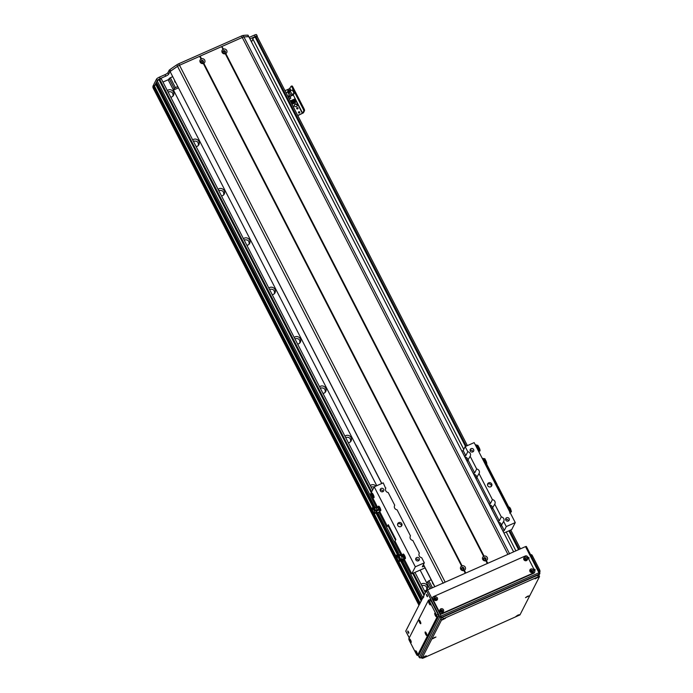 <?xml version="1.0" encoding="UTF-8"?>
<svg xmlns="http://www.w3.org/2000/svg" width="693" height="693" viewBox="0 0 693 693"><rect width="100%" height="100%" fill="white"/><g stroke="black" fill="none" stroke-linecap="round" stroke-linejoin="round"><path stroke-width="1.04" d="M429.825 588.937L420.14 570.088M376.775 485.706L168.148 79.764L162.959 82.051M424.488 590.93A3.967 3.734 27.1 0 0 426.056 584.26A3.967 3.734 27.1 0 0 421.067 584.277M375.909 486.088A3.967 3.734 27.1 0 0 370.322 485.533M348.371 442.818A3.967 3.734 27.1 0 0 349.93 436.148A3.967 3.734 27.1 0 0 344.949 436.166M322.999 393.451A3.967 3.734 27.1 0 0 324.558 386.781A3.967 3.734 27.1 0 0 319.577 386.798M297.626 344.083A3.967 3.734 27.1 0 0 299.185 337.413A3.967 3.734 27.1 0 0 294.204 337.422M272.254 294.716A3.967 3.734 27.1 0 0 273.813 288.045A3.967 3.734 27.1 0 0 268.832 288.054M246.881 245.339A3.967 3.734 27.1 0 0 248.44 238.669A3.967 3.734 27.1 0 0 243.46 238.687M221.509 195.972A3.967 3.734 27.1 0 0 223.068 189.302A3.967 3.734 27.1 0 0 218.078 189.31M196.136 146.604A3.967 3.734 27.1 0 0 197.696 139.934A3.967 3.734 27.1 0 0 192.706 139.943M170.755 97.237A3.967 3.734 27.1 0 0 172.323 90.566A3.967 3.734 27.1 0 0 167.334 90.575M251.516 41.849L252.936 39.094M252.754 38.73L252.746 38.713A2.27 0.468 -27.2 0 1 255.119 37.058L257.103 36.573M153.759 89.258L418.962 605.275L153.759 89.258A79.392 16.26 -27.2 0 1 153.785 87.439L154.721 86.651L154.27 86.85L419.828 603.568M372.176 509.779L154.452 86.131L156.072 83.749M155.873 83.342L373.674 507.146L155.873 83.359L156.679 82.554M374.887 507.137L156.479 82.164L157.172 80.795L159.685 79.288A2.27 0.468 -27.2 0 1 161.356 78.933L372.609 489.994M402.728 561.304L422.132 599.055L423.804 596.924M421.517 600.259L401.706 561.702L421.526 600.251L421.959 599.618M398.371 560.741L420.105 603.031L421.353 600.814M153.751 89.189L153.014 87.751A79.392 16.26 -27.2 0 1 153.023 85.949L419.438 604.339L419.923 603.759M172.999 96.058C173.259 92.593 171.595 91.207 168.027 91.909M198.371 145.426C198.631 141.961 196.968 140.575 193.399 141.277M223.744 194.794C224.004 191.329 222.34 189.951 218.771 190.644M249.116 244.17C249.376 240.705 247.722 239.319 244.144 240.021M274.489 293.537C274.749 290.072 273.094 288.686 269.516 289.388M299.861 342.905C300.121 339.44 298.466 338.054 294.889 338.756M325.234 392.273C325.493 388.808 323.839 387.43 320.261 388.132M350.606 441.649C350.866 438.184 349.211 436.798 345.634 437.5M374.203 486.884L371.006 486.867M426.723 589.76C426.983 586.287 425.329 584.909 421.751 585.611M173.441 90.064L178.37 87.881M201.083 62.015A0.918 0.866 -152.9 0 1 202.798 61.66A0.918 0.866 -152.9 0 1 202.521 62.751M223.068 52.287A0.918 0.866 -152.9 0 1 224.783 51.932A0.918 0.866 -152.9 0 1 224.506 53.023M175.736 82.762A2.555 2.4 -152.9 0 1 174.601 80.553M168.338 80.137L169.161 78.517L174.238 88.392L175.416 87.613L170.339 77.737L169.161 78.517M170.339 77.737L172.635 76.724M177.711 86.59L175.416 87.613M174.238 88.392L173.415 90.012M461.659 569.048A0.918 0.866 -152.9 0 1 462.959 568.277A0.918 0.866 -152.9 0 1 463.097 569.785M483.645 559.32A0.918 0.866 -152.9 0 1 484.944 558.549A0.918 0.866 -152.9 0 1 485.083 560.057M433.523 584.355A2.555 2.4 -152.9 0 1 432.389 582.155M432.458 587.768L428.889 580.812L427.711 581.6L431.176 588.331M428.889 580.812L431.185 579.798M426.888 583.22L427.711 581.6M257.146 36.504L257.233 36.322A2.833 0.58 152.8 0 0 257.259 36.131A2.833 0.58 152.8 0 0 255.171 36.573L249.982 38.877M419.629 603.95L153.222 85.568M153.508 85.369L153.959 85.17M153.69 84.65L154.452 86.131L153.707 84.659M153.699 84.633L156.54 79.054A2.833 0.58 -27.2 0 1 159.477 77.096L164.977 74.671A2.833 0.58 152.8 0 0 167.905 72.713L169.101 70.374A2.833 0.58 -27.2 0 1 169.872 69.629A73.727 15.09 -27.2 0 1 176.854 64.795A2.833 0.58 -27.2 0 1 178.742 63.765L241.493 36.001A2.833 0.58 -27.2 0 1 243.13 35.464A73.727 15.09 -27.2 0 1 247.799 35.152A2.833 0.58 -27.2 0 1 248.068 35.256L513.617 551.862L248.839 36.703A113.418 23.224 -27.2 0 0 243.945 36.946L509.511 553.672M249.22 37.396L254.409 35.092A2.833 0.58 -27.2 0 1 256.497 34.65L257.259 36.131M419.438 604.339L153.023 85.949M170.14 71.622L170.019 71.639A2.833 0.58 152.8 0 0 169.863 71.855L168.668 74.194A2.833 0.58 -27.2 0 1 165.731 76.152L160.239 78.578A2.833 0.58 152.8 0 0 157.302 80.535L154.461 86.114L372.167 509.727M248.804 36.703A2.833 0.58 152.8 0 0 248.562 36.634A73.727 15.09 152.8 0 0 243.893 36.946A2.833 0.58 152.8 0 0 242.255 37.483L179.504 65.246A2.833 0.58 152.8 0 0 177.607 66.277A73.727 15.09 152.8 0 0 170.634 71.11A2.833 0.58 152.8 0 0 170.157 71.5M497.357 485.88A1.698 0.459 -113.9 0 0 496.838 483.939L486.625 464.059M496.838 483.939L496.041 484.294A1.698 0.459 66.1 0 1 496.56 486.217A1.698 0.459 66.1 0 1 496.612 486.209A1.698 0.459 66.1 0 1 497.565 487.257L498.362 486.902A1.698 0.459 -113.9 0 0 497.409 485.854A1.698 0.459 -113.9 0 0 497.34 485.932M496.041 484.294L485.784 464.327M225.303 53.777A2.581 2.425 -152.9 0 1 223.016 49.316L223.51 49.09A2.581 2.425 -152.9 0 1 225.805 53.56L225.303 53.777L483.593 556.349L484.086 556.124A2.581 2.425 -152.9 0 1 486.382 560.585L485.888 560.81A2.581 2.425 -152.9 0 1 483.593 556.349M223.085 52.33A1.273 1.204 27.1 0 0 225.346 52.408A1.273 1.204 27.1 0 0 224.757 50.762A1.273 1.204 27.1 0 0 223.085 52.33M225.199 52.625A1.273 1.204 27.1 0 0 222.981 51.49M463.903 570.538A2.581 2.425 -152.9 0 1 461.607 566.068L462.101 565.852A2.581 2.425 -152.9 0 1 464.397 570.313L463.903 570.538L465.289 573.241L445.157 582.155A2.833 0.58 152.8 0 0 443.234 583.194M461.677 569.083A1.273 1.204 27.1 0 0 463.938 569.17A1.273 1.204 27.1 0 0 463.348 567.515A1.273 1.204 27.1 0 0 461.677 569.083M463.79 569.386A1.273 1.204 27.1 0 0 461.573 568.251M483.662 559.355A1.273 1.204 27.1 0 0 485.923 559.442A1.273 1.204 27.1 0 0 485.334 557.787A1.273 1.204 27.1 0 0 483.662 559.355M485.776 559.658A1.273 1.204 27.1 0 0 483.558 558.523M203.318 63.505A2.581 2.425 -152.9 0 1 201.031 59.044L201.524 58.818A2.581 2.425 -152.9 0 1 203.82 63.288L203.318 63.505L461.607 566.068M201.1 62.049A1.273 1.204 27.1 0 0 203.361 62.136A1.273 1.204 27.1 0 0 202.772 60.49A1.273 1.204 27.1 0 0 201.1 62.049M203.214 62.353A1.273 1.204 27.1 0 0 200.996 61.218M201.524 58.818L200.138 56.116L221.621 46.613L223.337 49.524M221.621 46.613L223.016 49.316M485.888 560.81L487.274 563.513L465.791 573.024L464.397 570.313M485.975 560.55L487.456 563.435M221.829 46.587L223.51 49.09M486.382 560.585L487.777 563.296L507.908 554.383A2.833 0.58 152.8 0 1 509.563 553.854M381.704 483.523L170.097 71.544A113.418 23.224 -27.2 0 1 177.529 66.329A2.833 0.58 -27.2 0 1 179.504 65.246L199.636 56.341L201.031 59.044M199.636 56.341L201.351 59.252M203.404 63.254L461.928 566.276M462.101 565.852L203.82 63.288M463.989 570.278L465.471 573.163M222.124 46.388L242.255 37.483A2.833 0.58 -27.2 0 1 243.945 36.946M225.805 53.56L484.086 556.124M225.39 53.526L483.913 556.557M372.184 493.165A2.555 0.684 -113.9 0 0 372.99 495.963A2.555 0.684 -113.9 0 0 374.073 497.444M372.488 496.179A2.555 0.684 66.1 0 1 371.846 493.078A2.555 0.684 66.1 0 1 373.501 495.14A2.555 0.684 66.1 0 1 373.908 497.747A2.555 0.684 66.1 0 1 372.488 496.179M372.843 493.91L373.969 496.457M378.395 506.574A2.555 0.684 66.1 0 1 378.569 506.167A2.555 0.684 66.1 0 1 380.223 508.22A2.555 0.684 66.1 0 1 380.63 510.828A2.555 0.684 66.1 0 1 380.214 510.689M403.005 554.452A2.555 0.684 66.1 0 1 403.179 554.053A2.555 0.684 66.1 0 1 404.842 556.107A2.555 0.684 66.1 0 1 405.249 558.723A2.555 0.684 66.1 0 1 404.833 558.575M503.932 533.012L511.694 529.582L515.263 522.6L474.159 442.619L465.168 446.595L467.801 451.732A3.119 2.937 -152.9 0 1 470.14 456.28L467.169 461.373A3.119 2.937 -152.9 0 1 467.134 461.399M377.486 507.103L370.66 493.814L374.229 486.832L383.22 482.856L385.654 488.383M404.097 558.87L411.763 573.795L425.069 567.905M395.504 540.254L388.21 526.048L387.404 526.403L388.279 524.696L395.885 539.509L395.019 541.207L402.105 554.998M379.539 511.087L387.404 526.403M388.582 525.303L388.21 526.048M473.258 473.319A3.119 2.937 -152.9 0 1 473.302 473.31L474.679 472.921L476.68 469.005L470.14 456.28M476.68 469.005A3.119 2.937 -152.9 0 1 479.019 473.562L476.048 478.655A3.119 2.937 -152.9 0 1 476.013 478.681M488.989 503.932A3.119 2.937 -152.9 0 1 489.033 503.924L490.41 503.534L492.411 499.618L479.019 473.562M492.411 499.618A3.119 2.937 -152.9 0 1 494.75 504.166L491.779 509.26A3.119 2.937 -152.9 0 1 491.744 509.286M497.869 521.214A3.119 2.937 -152.9 0 1 497.912 521.197L499.289 520.815L501.29 516.9L494.75 504.166M501.29 516.9A3.119 2.937 -152.9 0 1 503.629 521.448L500.658 526.541A3.119 2.937 -152.9 0 1 500.623 526.567M515.263 522.6L506.271 526.576L503.629 521.448M473.614 449.523A1.888 1.776 -152.9 0 1 471.145 451.845A1.888 1.776 -152.9 0 1 471.933 448.466A1.888 1.776 -152.9 0 1 473.614 449.523M509.13 518.641A1.888 1.776 -152.9 0 1 506.67 520.963A1.888 1.776 -152.9 0 1 507.449 517.584A1.888 1.776 -152.9 0 1 509.13 518.641M491.709 483.939A2.27 2.14 -152.9 0 1 488.738 486.72A2.27 2.14 -152.9 0 1 489.691 482.657A2.27 2.14 -152.9 0 1 491.709 483.939M374.229 486.832L415.332 566.813L411.763 573.795M506.271 526.576L504.27 530.491L503.049 531.297M424.185 566.19L422.314 566.831L424.324 562.837L415.332 566.813M401.386 526.186A2.27 2.14 27.1 0 0 397.548 524.229M401.775 523.726A2.27 2.14 -152.9 0 1 398.804 526.515A2.27 2.14 -152.9 0 1 399.748 522.453A2.27 2.14 -152.9 0 1 401.775 523.726M491.328 486.399A2.27 2.14 27.1 0 0 487.491 484.433M382.995 491.632A1.888 1.776 27.1 0 0 380.162 490.185M383.671 489.319A1.888 1.776 -152.9 0 1 381.202 491.632A1.888 1.776 -152.9 0 1 381.99 488.262A1.888 1.776 -152.9 0 1 383.671 489.319M508.454 520.954A1.888 1.776 27.1 0 0 505.621 519.507M472.929 451.836A1.888 1.776 27.1 0 0 470.105 450.389M418.511 560.75A1.888 1.776 27.1 0 0 415.687 559.303M419.196 558.437A1.888 1.776 -152.9 0 1 416.727 560.75A1.888 1.776 -152.9 0 1 417.515 557.38A1.888 1.776 -152.9 0 1 419.196 558.437M424.324 562.837L421.69 557.7A3.119 2.937 -152.9 0 1 419.343 553.153L412.803 540.427A3.119 2.937 -152.9 0 1 410.464 535.871L397.072 509.814A3.119 2.937 -152.9 0 1 394.733 505.266L388.193 492.532A3.119 2.937 -152.9 0 1 385.854 487.985M476.654 478.057A3.119 2.937 27.1 0 0 473.735 474.255M475.476 477.633A1.871 1.758 27.1 0 0 474.454 475.658M501.264 525.944A3.119 2.937 27.1 0 0 498.354 522.15M500.086 525.519A1.871 1.758 27.1 0 0 499.073 523.544M492.385 508.662A3.119 2.937 27.1 0 0 489.466 504.868M491.207 508.246A1.871 1.758 27.1 0 0 490.185 506.262M467.775 460.776A3.119 2.937 27.1 0 0 464.856 456.982M466.597 460.351A1.871 1.758 27.1 0 0 465.575 458.376M464.379 456.046A3.119 2.937 -152.9 0 1 464.423 456.029L465.8 455.647L467.801 451.732M461.945 451.316L463.167 450.511L465.168 446.595M510.109 510.524A2.529 0.676 66.1 0 1 510.542 512.101L509.676 513.063M510.542 512.101L510.429 512.318A2.815 0.754 -113.9 0 0 509.961 510.663L508.757 509.953M509.32 510.343L509.485 510.273A248.527 113.877 164.4 0 0 509.849 510.256L510.083 510.455M508.307 507.545A2.668 0.71 -113.9 0 1 508.445 507.354A2.668 0.71 -113.9 0 1 510.247 509.667L509.814 509.84A2.555 0.684 -113.9 0 0 508.09 507.631A2.555 0.684 -113.9 0 0 507.952 507.822L507.64 507.778M510.247 509.667L510.819 509.338A2.668 0.71 -113.9 0 0 509.043 507.085L508.445 507.354M510.706 509.407L511.382 511.339L510.776 511.564A2.668 0.71 -113.9 0 1 510.602 512.231L511.2 511.962A2.668 0.71 -113.9 0 0 511.382 511.339M510.568 512.118A2.555 0.684 -113.9 0 0 510.724 511.521L510.776 511.564M510.195 509.624A2.555 0.684 -113.9 0 0 508.489 507.458L508.09 507.631M509.814 509.84L509.762 509.797A2.443 0.65 -113.9 0 0 508.134 507.735L507.735 507.917A2.443 0.65 -113.9 0 0 507.718 507.926M509.104 510.152L509.762 509.797M510.438 511.46L511.2 511.191M509.381 510.013A2.443 0.65 -113.9 0 0 507.735 507.917A2.408 0.65 -113.9 0 1 509.364 510.005M485.758 464.319A2.668 0.71 -113.9 0 0 485.992 464.345L486.59 464.076A2.668 0.71 -113.9 0 0 486.59 462.526A2.668 0.71 -113.9 0 0 485.446 460.031L482.666 459.164M484.961 460.239L484.442 459.225M484.892 458.879L482.198 458.264M485.446 460.031L485.109 459.112L482.493 458.835M485.992 464.345A2.668 0.71 -113.9 0 0 485.568 461.616A2.668 0.71 -113.9 0 0 483.835 459.468A2.668 0.71 -113.9 0 0 483.688 459.65M485.256 464.215A2.443 0.65 -113.9 0 0 484.502 461.555A2.443 0.65 -113.9 0 0 483.125 460.031L483.523 459.849A2.443 0.65 -113.9 0 1 485.109 461.815A2.443 0.65 -113.9 0 1 485.498 464.31L485.343 464.379A2.555 0.684 -113.9 0 0 485.542 464.414L485.949 464.241A2.555 0.684 -113.9 0 0 485.542 461.625A2.555 0.684 -113.9 0 0 483.879 459.572L483.48 459.745A2.555 0.684 -113.9 0 0 483.342 459.935M485.542 464.414A2.555 0.684 -113.9 0 0 485.135 461.807A2.555 0.684 -113.9 0 0 483.48 459.745M485.239 464.189A2.408 0.65 -113.9 0 0 484.494 461.555A2.408 0.65 -113.9 0 0 483.134 460.057L483.125 460.057M479.703 450.996A2.668 0.71 -113.9 0 0 479.868 450.996A2.668 0.71 -113.9 0 0 479.825 449.281A2.668 0.71 -113.9 0 0 478.542 446.699L475.667 445.556M478.066 446.916L477.39 445.738M477.815 445.356L475.225 444.689M478.542 446.699L478.014 445.547L475.476 445.183M479.071 451.221L479.08 451.256A2.668 0.71 -113.9 0 0 479.27 451.256A2.668 0.71 -113.9 0 0 478.846 448.536A2.668 0.71 -113.9 0 0 477.113 446.379A2.668 0.71 -113.9 0 0 476.966 446.569M479.054 451.16A2.555 0.684 -113.9 0 0 479.218 451.152A2.555 0.684 -113.9 0 0 478.811 448.544A2.555 0.684 -113.9 0 0 477.156 446.483L476.758 446.664A2.555 0.684 -113.9 0 0 476.619 446.846M476.758 446.664A2.555 0.684 -113.9 0 1 478.413 448.717A2.555 0.684 -113.9 0 1 478.82 451.334A2.555 0.684 -113.9 0 1 478.646 451.334L478.638 451.29M478.62 451.23A2.443 0.65 -113.9 0 0 478.776 451.23A2.443 0.65 -113.9 0 0 478.387 448.735A2.443 0.65 -113.9 0 0 476.801 446.768L476.403 446.942A2.443 0.65 -113.9 0 0 476.386 446.95A2.443 0.65 -113.9 0 1 477.78 448.475A2.443 0.65 -113.9 0 1 478.534 451.126M478.516 451.1A2.408 0.65 -113.9 0 0 477.772 448.475A2.408 0.65 -113.9 0 0 476.412 446.968L476.412 446.968M379.34 506.973L380.353 508.983L379.348 509.433L378.326 507.423L379.34 506.973L378.508 506.522L377.494 506.973L377.503 507.631M378.326 507.423L377.494 506.973M380.353 508.983L380.535 510.542L379.53 510.992L379.348 509.433M377.919 507.267A2.001 0.537 66.1 0 1 378.673 508.264M378.863 508.645A2.001 0.537 66.1 0 1 379.348 510.091M377.087 507.882L377.555 507.267A2.001 0.537 66.1 0 1 377.763 507.181M377.442 512.95L377.278 512.82A4596.47 4274.554 112.8 0 0 379.651 511.867L376.576 512.846A2.529 0.676 -113.9 0 0 376.186 511.261L376.853 511.157L376.715 509.987L378.733 509.078L379.175 509.935A4722.431 2852.778 144.5 0 0 376.827 511.01M376.62 508.194A2.356 0.632 -113.9 0 0 375.857 507.579A2.356 0.632 -113.9 0 0 375.823 507.588A2.815 0.754 66.1 0 1 376.03 506.999A2.815 0.754 66.1 0 1 376.602 507.259L376.715 509.987M376.602 507.259L377.2 506.973A2.815 0.754 -113.9 0 0 376.628 506.73L376.03 506.999M375.857 507.579L376.29 507.493A2.261 0.606 66.1 0 1 376.594 507.614M376.611 508.03L377.668 507.545A2.833 0.762 -113.9 0 0 377.2 506.973M376.784 510.706L376.065 510.793A248.527 132.224 166.2 0 1 375.944 511.027A4.539 1.213 -113.9 0 1 376.334 512.612L376.576 512.846M379.651 511.867A2.893 0.771 -113.9 0 0 379.175 509.935M377.668 507.545L378.733 509.078M373.25 508.428L374.541 508.116M372.895 509.485C371.933 507.718 372.964 507.233 375.978 508.03M374.887 513.097A2.668 0.71 66.1 0 1 374.705 513.582L375.303 513.314A2.668 0.71 66.1 0 0 375.485 512.794L374.696 512.915L374.229 510.992L375.034 510.966A2.668 0.71 66.1 0 0 373.146 508.437L372.548 508.705A2.668 0.71 66.1 0 0 372.41 509.701L372.184 509.476C371.604 507.415 373.033 506.86 376.49 507.804M374.705 513.582A2.668 0.71 66.1 0 1 372.583 510.403L372.358 510.178M372.548 508.705A2.668 0.71 66.1 0 1 374.411 511.174M375.485 512.794L376.264 512.222M376.238 512.092L374.696 512.915M375.753 510.576L376.732 510.239M375.372 510.724L375.762 510.594A2.443 0.65 66.1 0 0 374.038 508.29L373.822 508.385M375.008 510.906L375.398 510.784A2.555 0.684 66.1 0 0 373.588 508.367L373.38 508.463M375.831 512.543A2.555 0.684 66.1 0 1 375.658 513.037L375.441 513.132M376.178 512.283A2.443 0.65 66.1 0 1 376.013 512.751L375.797 512.846M403.958 554.876L404.972 556.895L403.967 557.337L402.954 555.327L403.958 554.876L403.118 554.409L402.113 554.85L402.113 555.509M402.954 555.327L402.113 554.85M404.972 556.895L405.145 558.437L404.132 558.887L403.967 557.337M402.538 555.162A2.001 0.537 66.1 0 1 403.291 556.167M403.482 556.557A2.001 0.537 66.1 0 1 403.967 557.995M401.706 555.769L402.165 555.154A2.001 0.537 66.1 0 1 402.382 555.076M401.862 560.533L401.862 555.994L402.46 555.717A2.815 0.754 -113.9 0 0 401.238 554.617L400.641 554.885A2.815 0.754 66.1 0 1 401.862 555.994L401.879 559.476L403.906 558.601L404.227 559.494A4722.431 795.443 153.8 0 0 401.862 560.533L401.879 559.476M401.853 557.155A2.356 0.632 -113.9 0 0 400.467 555.474A2.815 0.754 66.1 0 1 400.641 554.885M398.752 556.167L400.433 555.483A2.356 0.632 -113.9 0 1 400.467 555.474L400.9 555.388A2.261 0.606 66.1 0 1 401.853 556.288M401.871 557.051L402.936 556.574A2.833 0.762 -113.9 0 0 402.46 555.717M401.507 561.78L401.126 561.659A2.529 0.676 -113.9 0 0 401.178 560.654L401.568 560.776A2.815 0.754 66.1 0 1 401.507 561.78L401.81 561.659A4596.47 3179.458 141.2 0 0 404.158 560.724L404.114 560.741M401.853 559.892L401.022 559.892A248.527 211.911 -176.9 0 1 400.909 560.221A4.539 1.213 -113.9 0 1 400.857 561.209A4.539 1.213 -113.9 0 1 400.857 561.226L401.126 561.659M401.178 560.654L400.909 560.221M401.801 561.685L404.14 560.732A2.893 0.771 -113.9 0 0 404.227 559.494M402.936 556.574L403.906 558.601M397.063 555.318L400.45 555.422M397.41 556.479L397.063 555.093L400.511 555.024M399.878 561.217A2.668 0.71 66.1 0 0 399.913 561.2A2.668 0.71 66.1 0 0 399.948 561.183L399.333 561.46A2.668 0.71 66.1 0 1 399.315 561.469A2.668 0.71 66.1 0 1 397.955 560.074A2.668 0.71 66.1 0 1 396.985 557.259L396.5 555.067L400.961 554.746M396.751 556.41L397.002 556.817A2.668 0.71 66.1 0 1 397.158 556.592A2.668 0.71 66.1 0 1 398.328 557.674A2.668 0.71 66.1 0 1 399.402 560.239L400.008 560.031A2.668 0.71 66.1 0 0 398.943 557.432A2.668 0.71 66.1 0 0 397.756 556.332L397.158 556.592M396.725 556.851L396.5 555.292M399.333 561.46L399.402 560.239M399.948 561.183L400.632 560.602M400.952 559.433L400.909 560.265L399.125 561.122M400.701 559.528L401.853 559.086M400.337 559.684L400.71 559.554A2.443 0.65 66.1 0 0 399.731 557.189A2.443 0.65 66.1 0 0 398.648 556.184L398.432 556.28M399.982 559.918L400.355 559.788A2.555 0.684 66.1 0 0 399.341 557.311A2.555 0.684 66.1 0 0 398.206 556.254L397.99 556.349M401.403 559.935A3.049 0.814 -113.9 0 0 401.394 559.918L401.065 559.39M508.792 507.198L498.362 486.902M508.047 507.657L497.565 487.257M297.002 106.133A1.421 1.334 27.1 0 0 294.499 104.851M294.568 105.908A1.421 1.334 -152.9 0 1 296.431 104.167A1.421 1.334 -152.9 0 1 295.833 106.705A1.421 1.334 -152.9 0 1 294.568 105.908M293.572 107.398A1.421 1.334 27.1 0 0 292.87 106.029M292.654 105.605A1.421 1.334 -152.9 0 1 293.615 107.476M288.998 92.082A0.693 0.658 27.1 0 0 287.794 91.467M287.786 91.511A0.693 0.658 -152.9 0 1 289.076 91.372A0.693 0.658 -152.9 0 1 288.972 92.117M299.653 112.82A0.693 0.658 27.1 0 0 298.449 112.205M299.74 112.101A0.693 0.658 -152.9 0 1 298.822 112.959A0.693 0.658 -152.9 0 1 299.116 111.712A0.693 0.658 -152.9 0 1 299.74 112.101M297.877 108.758A0.693 0.658 27.1 0 0 296.673 108.143M297.955 108.047A0.693 0.658 -152.9 0 1 297.046 108.896A0.693 0.658 -152.9 0 1 297.332 107.649A0.693 0.658 -152.9 0 1 297.955 108.047M304.01 108.723L303.205 109.078A1.698 0.459 66.1 0 1 303.707 111.071L304.504 110.715A1.698 0.459 -113.9 0 0 304.01 108.723L292.844 87.006A1.698 0.459 -113.9 0 0 291.892 85.958A1.698 0.459 -113.9 0 0 291.822 86.036M303.205 109.078L292.039 87.353L292.844 87.006M304.504 110.715L303.421 112.846L297.791 115.601M289.466 88.773L291.017 86.382A1.698 0.459 66.1 0 1 291.095 86.313A1.698 0.459 66.1 0 1 292.039 87.353M297.704 115.428L302.624 113.202L303.707 111.071M289.57 90.809A0.996 0.936 -152.9 0 1 288.271 92.03A0.996 0.936 -152.9 0 1 288.678 90.255A0.996 0.936 -152.9 0 1 289.57 90.809M289.431 91.857A0.996 0.936 27.1 0 0 287.725 90.982M285.62 91.909A0.996 0.936 -152.9 0 1 286.174 92.732M284.996 90.714L289.449 88.739L290.514 90.809M286.062 92.784L287.708 92.056L289.466 95.487L288.686 97.02L291.181 95.911L291.97 94.378L294.118 93.434L292.351 90.003L290.202 90.948L289.423 92.481L288.201 93.018M294.118 93.434L293.304 95.01L295.218 98.744L290.254 100.935M294.707 99.757L295.218 98.744L302.624 113.202M287.829 96.214L289.466 95.487M288.34 97.211L293.304 95.01M289.232 98.908L290.835 98.198L290.02 96.622L288.418 97.323L289.232 98.908M295.001 101.88L295.608 101.516L294.646 99.645L293.997 99.931M293.2 100.277L292.723 100.494M291.935 100.84L291.458 101.057M291.857 100.58L293.399 103.69L294.178 103.309L292.602 100.251L291.857 100.58L293.399 103.69M290.584 101.143L292.134 104.253L292.905 103.872L292.16 104.201L290.584 101.143L291.337 100.814L292.905 103.872M293.122 100.017L294.672 103.136L295.443 102.746L293.875 99.688L293.122 100.017L294.672 103.136M292.463 103.006L292.94 102.789M293.728 102.443L294.204 102.235M295.608 101.516L294.958 101.802M294.17 102.157L293.693 102.365M292.896 102.72L292.42 102.928M295.443 102.746L294.698 103.084M294.178 103.309L293.425 103.638M291.97 94.378L290.202 90.948M291.181 95.911L289.423 92.481M288.496 97.358L289.258 98.83L290.757 98.172L289.995 96.691L288.47 97.41M528.62 558.688L528.915 558.125M408.064 632.536L407.744 630.985L408.783 633.324L408.064 632.536M408.203 631.34L408.827 632.744M426.758 595.937L426.438 594.386L427.477 596.716L426.758 595.937M426.897 594.741L427.52 596.145M420.608 657.822L441.346 617.428L441.017 616.103L439.838 616.883A1.135 1.065 27.1 0 0 441.346 617.428L539.275 574.099A1.135 1.065 27.1 0 0 539.786 573.622L539.786 573.622A1.135 1.065 27.1 0 0 539.769 572.669L538.946 572.764L538.79 575.043M539.717 572.557L526.333 546.422L525.502 546.604L538.946 572.764L441.017 616.103L427.564 589.934L426.394 590.713L439.838 616.883L419.3 657.345M421.535 657.423L420.738 657.778A1.135 1.065 -152.9 0 1 419.23 657.233L418.156 655.136L419.222 657.31A1.135 1.135 0 0 0 420.694 657.822L421.543 657.449M409.26 637.829L405.847 631.176M405.786 631.063L426.394 590.713M534.987 570.322A0.693 0.658 27.1 0 0 534.086 569.464M534.034 569.351A0.693 0.658 -152.9 0 1 535.039 570.244A0.693 0.658 -152.9 0 1 534.658 570.556M442.056 611.443A0.693 0.658 27.1 0 0 440.826 610.819M442.099 610.776A0.693 0.658 -152.9 0 1 441.181 611.624A0.693 0.658 -152.9 0 1 441.476 610.377A0.693 0.658 -152.9 0 1 442.099 610.776M435.966 599.592A0.693 0.658 27.1 0 0 434.736 598.969M436.01 598.925A0.693 0.658 -152.9 0 1 435.091 599.783A0.693 0.658 -152.9 0 1 435.386 598.527A0.693 0.658 -152.9 0 1 436.01 598.925M528.898 558.471A0.693 0.658 27.1 0 0 527.997 557.614M527.945 557.501A0.693 0.658 -152.9 0 1 528.95 558.393A0.693 0.658 -152.9 0 1 528.568 558.714M524.8 559.84A2.833 2.668 -152.9 0 1 526.108 559.875M524.532 558.861A0.962 0.91 27.1 0 1 526.238 559.727A2.833 2.668 27.1 0 0 524.688 559.719M530.743 571.526A2.833 2.668 27.1 0 0 531.73 570.4M427.564 589.934L525.502 546.604M517.931 615.081L519.291 614.717L515.895 616.467L517.931 615.081M527.538 596.266L528.906 595.911L525.502 597.661L527.538 596.266M537.144 577.46L538.513 577.096L535.109 578.846L537.144 577.46M444.213 618.58L445.573 618.217L442.169 619.966L444.213 618.58M434.606 637.387L435.966 637.032L432.562 638.781L434.606 637.387M424.991 656.202L426.36 655.838L422.955 657.588L424.991 656.202M538.756 575.121L537.517 575.268L538.279 576.749L539.518 576.602L519.958 614.908L423.258 658.081L422.011 658.35L421.353 656.921M538.279 576.749L443.347 618.754L442.584 617.272L537.517 575.268M442.584 617.272L440.826 618.451L441.588 619.932L443.347 618.754M441.588 619.932L422.02 658.237M421.257 656.756L440.826 618.451M531.349 556.184L532.38 555.725A1.698 0.459 -113.9 0 0 531.436 554.686A1.698 0.459 -113.9 0 0 531.358 554.755M532.38 555.725L539.483 569.551L538.452 570.01M539.379 571.812L539.986 571.543A1.698 0.459 -113.9 0 0 539.483 569.551M539.986 571.543L539.613 572.271M524.592 559.563A0.962 0.91 27.1 0 0 526.299 559.623A0.962 0.91 27.1 0 0 525.848 558.385A0.962 0.91 27.1 0 0 524.592 559.563M523.865 559.649A1.958 1.845 -152.9 0 1 525.692 557.033A1.958 1.845 -152.9 0 1 527.208 559.987A1.958 1.845 -152.9 0 1 523.865 559.649M434.65 599.358A0.962 0.91 27.1 0 0 436.356 599.419A0.962 0.91 27.1 0 0 435.914 598.172A0.962 0.91 27.1 0 0 434.65 599.358M433.931 599.445A1.958 1.845 -152.9 0 1 435.758 596.829A1.958 1.845 -152.9 0 1 437.274 599.774A1.958 1.845 -152.9 0 1 433.931 599.445M436.295 599.523A0.962 0.91 27.1 0 0 434.598 598.657M440.739 611.209A0.962 0.91 27.1 0 0 442.446 611.269A0.962 0.91 27.1 0 0 442.004 610.022A0.962 0.91 27.1 0 0 440.739 611.209M440.02 611.295A1.958 1.845 -152.9 0 1 441.848 608.679A1.958 1.845 -152.9 0 1 443.364 611.624A1.958 1.845 -152.9 0 1 440.02 611.295M442.385 611.373A0.962 0.91 27.1 0 0 440.687 610.507M530.682 571.413A0.962 0.91 27.1 0 0 532.389 571.474A0.962 0.91 27.1 0 0 531.938 570.226A0.962 0.91 27.1 0 0 530.682 571.413M529.954 571.5A1.958 1.845 -152.9 0 1 531.782 568.884A1.958 1.845 -152.9 0 1 533.298 571.838A1.958 1.845 -152.9 0 1 529.954 571.5M532.328 571.578A0.962 0.91 27.1 0 0 530.621 570.711M432.631 597.366L432.371 597.877A1.698 1.603 27.1 0 0 432.389 599.315L432.649 598.804A1.698 1.603 -152.9 0 1 433.385 596.656L525.32 555.977A1.698 1.603 -152.9 0 1 527.581 556.8L534.684 570.625A1.698 1.603 -152.9 0 1 533.948 572.764L533.688 573.276A1.698 1.603 27.1 0 0 534.442 572.574L534.701 572.063M432.649 598.804L439.752 612.629L439.492 613.14L432.389 599.315M439.492 613.14A1.698 1.603 27.1 0 0 441.753 613.955L442.013 613.444A1.698 1.603 -152.9 0 1 439.752 612.629M442.013 613.444L533.948 572.764M533.688 573.276L441.753 613.955M416.701 651.992A1.958 0.52 66.1 0 1 417.29 654.244A1.958 0.52 66.1 0 1 415.921 652.797A1.958 0.52 66.1 0 1 415.774 650.805A1.958 0.52 66.1 0 1 416.701 651.992M426.308 633.185A1.958 0.52 66.1 0 1 426.897 635.429A1.958 0.52 66.1 0 1 425.528 633.982A1.958 0.52 66.1 0 1 425.381 631.99A1.958 0.52 66.1 0 1 426.308 633.185M435.914 614.37A1.958 0.52 66.1 0 1 436.512 616.614A1.958 0.52 66.1 0 1 435.135 615.167A1.958 0.52 66.1 0 1 434.987 613.184A1.958 0.52 66.1 0 1 435.914 614.37M429.825 602.52A1.958 0.52 66.1 0 1 430.422 604.772A1.958 0.52 66.1 0 1 429.045 603.317A1.958 0.52 66.1 0 1 428.898 601.333A1.958 0.52 66.1 0 1 429.825 602.52M420.218 621.335A1.958 0.52 66.1 0 1 420.816 623.579A1.958 0.52 66.1 0 1 419.438 622.132A1.958 0.52 66.1 0 1 419.291 620.14A1.958 0.52 66.1 0 1 420.218 621.335M410.611 640.15A1.958 0.52 66.1 0 1 411.2 642.394A1.958 0.52 66.1 0 1 409.832 640.947A1.958 0.52 66.1 0 1 409.684 638.955A1.958 0.52 66.1 0 1 410.611 640.15M436.555 615.089A1.698 0.459 66.1 0 1 437.058 617.082L438.556 616.423A1.698 0.459 -113.9 0 0 438.054 614.431L436.555 615.089L429.452 601.273L430.951 600.606L438.054 614.431M418.815 654.807A1.698 0.459 -113.9 0 0 418.918 654.807A1.698 0.459 -113.9 0 0 418.996 654.729L417.498 655.387A1.698 0.459 66.1 0 1 417.42 655.465A1.698 0.459 66.1 0 1 416.476 654.417L409.372 640.601A1.698 0.459 66.1 0 1 408.87 638.608L428.43 600.303A1.698 0.459 66.1 0 1 428.499 600.225A1.698 0.459 66.1 0 1 429.452 601.273M417.498 655.387L437.058 617.082M430.951 600.606A1.698 0.459 -113.9 0 0 430.006 599.558A1.698 0.459 -113.9 0 0 429.929 599.636M438.556 616.423L418.996 654.729M252.91 39.12L463.747 449.367M506.254 531.99L515.904 550.848M463.764 449.333L252.746 38.721L463.773 449.324M255.119 37.058L465.514 446.448M508.879 530.829L518.563 549.67M372.444 510.265L372.721 510.802M373.804 512.907L397.332 558.688M398.414 560.802L420.114 603.014M155.527 84.026L373.077 507.345M375.883 512.811L396.942 553.776M397.34 554.547L398.215 556.254M400.502 560.698L421.171 600.926M155.7 83.914L373.276 507.267M376.325 512.569L397.089 553.603M397.479 554.365L398.458 556.271M400.675 560.585L400.909 561.027M401.299 561.789L421.292 600.701M397.41 553.343L376.611 512.872L397.418 553.343M397.817 554.114L398.847 556.132M156.133 82.839L374.168 507.085M377.105 512.803L397.851 553.161M398.293 554.028L399.281 555.951M402.157 561.547L421.786 599.74M156.306 82.718L374.402 507.085M379.556 512.127L377.408 513.002L398.068 553.127M398.553 554.071L399.48 555.873M402.347 561.46L421.898 599.506M156.479 82.155L374.896 507.137M377.815 512.837L398.527 553.127L377.815 512.837M399.133 554.305L399.861 555.717L399.125 554.296M157.172 80.795L376.178 506.93M378.976 512.361L400.502 554.261M403.88 560.836L422.825 597.695M158.931 79.617L371.231 492.697M412.699 573.38L424.003 595.391M159.685 79.288L371.691 491.805M413.444 573.05L424.462 594.49M255.864 36.729L466.259 446.11M509.632 530.491L519.317 549.341M157.302 80.535L156.54 79.054M160.239 78.578L159.477 77.096M165.731 76.152L164.977 74.671M168.668 74.194L167.905 72.713M169.863 71.855L169.101 70.374M170.634 71.11L169.872 69.629M177.607 66.277L176.854 64.795M445.157 582.155L178.742 63.765M507.908 554.383L241.493 36.001M243.893 36.946L243.13 35.464M248.562 36.634L247.799 35.152M255.171 36.573L254.409 35.092M177.529 66.329L443.096 583.064M170.097 71.544L381.808 483.48M423.458 564.526L434.857 586.702M501.628 525.363L504.27 530.491M463.167 450.511L465.8 455.647M477.018 477.477L490.41 503.534M492.749 508.082L499.289 520.815M500.658 526.541L503.092 531.28M461.988 451.299L464.423 456.029M476.048 478.655L489.033 503.924M491.779 509.26L497.912 521.197M422.765 565.895L423.146 566.649M468.139 460.195L474.679 472.921M467.169 461.373L473.302 473.31M376.559 511.278A2.815 0.754 66.1 0 1 376.949 512.863M291.008 90.592L289.934 88.513M302.382 113.357L295.045 99.082M290.748 90.705L289.7 88.669M397.358 558.775L373.761 512.846M372.747 510.888L372.418 510.239M398.839 556.132L397.808 554.123M422.124 599.064L402.728 561.313M425.389 592.68L414.951 572.383M520.443 548.839L510.758 529.989M467.394 445.608L257.12 36.46M434.754 586.754L423.397 564.648M510.109 510.481L510.576 512.153M484.719 458.61L485.109 459.112M483.835 459.468L484.416 459.208M479.27 451.256L479.868 450.996M477.113 446.379L477.607 446.162M375.823 507.588L374.142 508.281M396.5 555.067L396.474 555.509M399.913 561.2L399.315 561.469M496.612 486.209L497.409 485.854M291.095 86.313L291.892 85.958M538.929 575.303L539.786 573.622A1.135 1.135 0 0 0 539.778 572.591L526.333 546.422M405.777 631.141L409.242 637.881M538.773 574.999L539.535 576.481M421.249 656.869L422.011 658.35M530.734 554.989L531.436 554.686M428.499 600.225L430.006 599.558M418.918 654.807L417.42 655.465"/></g></svg>
